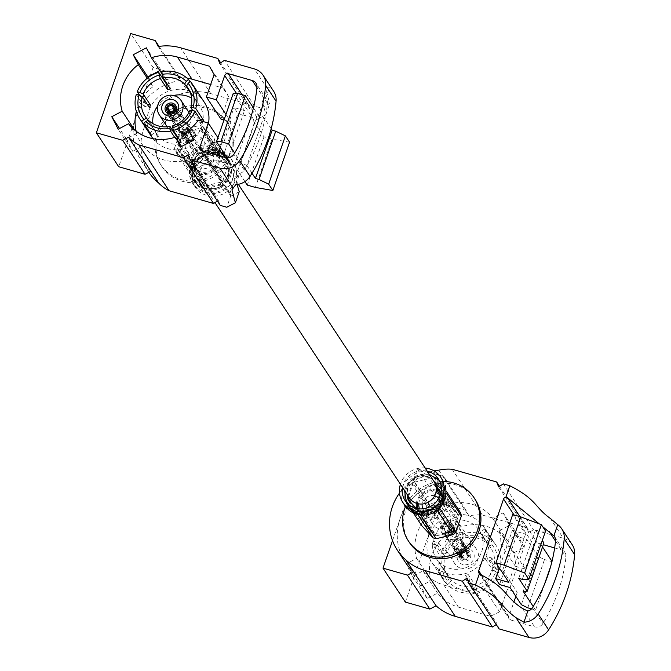 <?xml version="1.0" encoding="UTF-8"?>
<svg xmlns="http://www.w3.org/2000/svg" width="671" height="671" viewBox="0 0 671 671"><rect width="100%" height="100%" fill="white"/><g stroke="black" fill="none" stroke-linecap="round" stroke-linejoin="round"><path stroke-width="0.5" stroke-dasharray="3.35 2.52" d="M209.36 188.056A14.787 13.982 -33.4 0 0 225.473 182.663A14.787 13.982 -33.4 0 0 226.446 166.24A14.787 13.982 -33.4 0 0 206.4 162.692A14.787 13.982 -33.4 0 0 201.736 182.512A14.787 13.982 -33.4 0 0 209.36 188.056M434.129 481.677A14.787 13.982 -33.4 0 0 414.091 478.129A14.787 13.982 -33.4 0 0 409.427 497.941M448.413 525.829A3.137 2.969 -33.4 0 0 444.781 530.459A3.137 2.969 -33.4 0 0 449.042 531.214A3.137 2.969 -33.4 0 0 448.413 525.829M450.459 528.941L447.691 530.375L451.499 530.518L453.168 532.271L452.22 530.333L450.459 528.941M451.969 531.231A3.137 2.969 146.6 0 1 452.59 536.607A3.137 2.969 146.6 0 1 448.547 532.371A3.137 2.969 146.6 0 1 451.969 531.231M453.227 529.344A5.829 5.519 146.6 0 1 454.393 539.341A5.829 5.519 146.6 0 1 446.869 531.474A5.829 5.519 146.6 0 1 453.227 529.344M451.323 526.45L454.351 528.849L448.874 526.953L451.323 526.45M449.604 523.833A5.829 5.519 146.6 0 1 450.769 533.839A5.829 5.519 146.6 0 1 443.246 525.963A5.829 5.519 146.6 0 1 449.604 523.833M461.942 542.587A5.829 5.519 146.6 0 1 464.349 551.512A5.829 5.519 146.6 0 1 455.206 551.185A5.829 5.519 146.6 0 1 461.942 542.587M466.571 551.436L466.186 552.543L463.325 546.253L462.168 545.917L462.554 544.802L463.711 545.129L466.571 551.436A4.437 4.194 146.6 0 1 469.197 556.569L466.622 550.832L466.244 552.007L469.121 556.804A4.437 4.194 146.6 0 1 463.728 559.639L460.239 555.169L459.081 554.833L463.493 559.572A4.437 4.194 146.6 0 1 460.868 554.439L456.154 549.113L456.548 547.964L460.943 554.204A4.437 4.194 146.6 0 1 466.337 551.369L462.554 544.751L462.168 545.917L465.951 552.476L466.337 551.369M456.515 547.939L457.672 548.291L456.515 547.939M460.943 554.204L462.059 554.523L457.672 548.291L457.278 549.44L461.983 554.758A3.238 3.061 146.6 0 0 463.879 558.465L459.467 553.718L460.625 554.053L460.239 555.169L459.073 554.808L459.459 553.692L460.625 554.053L464.114 558.532L463.728 559.639M462.059 554.523A3.238 3.061 146.6 0 1 465.951 552.476M461.983 554.758L460.868 554.439M463.879 558.465L463.493 559.572M469.197 556.569L468.081 556.251A3.238 3.061 146.6 0 0 467.955 554.12L464.257 545.993A4.638 4.387 146.6 0 1 456.205 550.53A4.638 4.387 146.6 0 1 461.564 543.695A4.638 4.387 146.6 0 1 464.257 545.993M466.186 552.543A3.238 3.061 146.6 0 1 467.955 554.12M469.121 556.804L468.006 556.485A3.238 3.061 146.6 0 1 464.114 558.532M468.006 556.485L465.12 551.679L465.523 550.53L468.081 556.251M459.467 553.718L459.081 554.833M448.614 524.093A4.588 4.336 146.6 0 1 450.107 531.516A4.588 4.336 146.6 0 1 442.709 529.402A4.588 4.336 146.6 0 1 448.614 524.093M449.344 522.004A6.853 6.475 146.6 0 1 450.711 533.747A6.853 6.475 146.6 0 1 441.87 524.504A6.853 6.475 146.6 0 1 449.344 522.004M449.922 522.894A6.853 6.475 146.6 0 1 451.298 534.636A6.853 6.475 146.6 0 1 442.457 525.393A6.853 6.475 146.6 0 1 449.922 522.894M452.975 530.065A5.058 4.781 146.6 0 1 453.99 538.729A5.058 4.781 146.6 0 1 447.473 531.91A5.058 4.781 146.6 0 1 452.975 530.065M454.007 531.633A5.058 4.781 146.6 0 1 455.022 540.298A5.058 4.781 146.6 0 1 448.505 533.479A5.058 4.781 146.6 0 1 454.007 531.633M454.259 530.912A5.829 5.519 146.6 0 1 455.424 540.91A5.829 5.519 146.6 0 1 447.901 533.042A5.829 5.519 146.6 0 1 454.259 530.912M458.964 539.744A4.638 4.387 146.6 0 1 459.887 547.687A4.638 4.387 146.6 0 1 453.915 541.43A4.638 4.387 146.6 0 1 458.964 539.744M463.711 545.129L463.325 546.253M457.278 549.44L456.154 549.113M466.244 552.007L465.12 551.679M468.442 548.4A8.698 8.228 -33.4 0 0 457.253 558.465A8.698 8.228 -33.4 0 0 471.268 562.474A8.698 8.228 -33.4 0 0 468.442 548.4M469.834 544.374A13.051 12.338 146.6 0 1 476.553 549.272A13.051 12.338 146.6 0 1 472.434 566.752A13.051 12.338 146.6 0 1 454.753 563.623A13.051 12.338 146.6 0 1 455.609 549.138A13.051 12.338 146.6 0 1 469.834 544.374M462.042 532.548A13.051 12.338 146.6 0 1 468.761 537.437A13.051 12.338 146.6 0 1 464.651 554.925A13.051 12.338 146.6 0 1 446.961 551.797A13.051 12.338 146.6 0 1 447.825 537.312A13.051 12.338 146.6 0 1 462.042 532.548M466.991 550.295A5.804 5.485 146.6 0 1 468.148 560.235A5.804 5.485 146.6 0 1 460.667 552.409A5.804 5.485 146.6 0 1 466.991 550.295M459.719 539.258A5.804 5.485 146.6 0 1 460.876 549.197A5.804 5.485 146.6 0 1 453.403 541.371A5.804 5.485 146.6 0 1 459.719 539.258M467.947 515.513A31.478 29.759 146.6 0 1 484.152 527.305A31.478 29.759 146.6 0 1 476.829 567.574A31.478 29.759 146.6 0 1 435.454 566.626A31.478 29.759 146.6 0 1 431.579 561.929A31.478 29.759 146.6 0 1 433.642 526.987A31.478 29.759 146.6 0 1 467.947 515.513M447.431 584.81L439.639 572.984A31.478 29.759 -33.4 0 1 437.769 570.971L445.561 582.805L447.716 580.86A28.576 27.016 -33.4 0 1 442.826 556.553L440.126 555.781L432.342 543.955A31.478 29.759 -33.4 0 1 433.265 541.271L441.057 553.097L443.757 553.877A28.576 27.016 -33.4 0 1 463.082 536.49L462.537 533.78L454.745 521.946A31.478 29.759 -33.4 0 1 457.547 521.275L465.338 533.11L465.884 535.819A28.576 27.016 -33.4 0 1 490.09 542.738L492.246 540.801L484.462 528.974A31.478 29.759 -33.4 0 1 486.332 530.979L494.124 542.814L491.969 544.751A28.576 27.016 -33.4 0 1 496.85 569.058L499.551 569.83L491.768 558.004A31.478 29.759 -33.4 0 1 490.837 560.688L498.628 572.514L495.928 571.742A28.576 27.016 -33.4 0 1 476.603 589.121L477.148 591.839L469.356 580.004A31.478 29.759 -33.4 0 1 466.555 580.675L474.347 592.51L473.801 589.792A28.576 27.016 -33.4 0 1 449.587 582.873L447.431 584.81A31.478 29.759 -33.4 0 0 474.347 592.51M477.148 591.839A31.478 29.759 -33.4 0 0 498.628 572.514M499.551 569.83A31.478 29.759 -33.4 0 0 496.129 545.498A31.478 29.759 -33.4 0 0 494.124 542.814M492.246 540.801A31.478 29.759 -33.4 0 0 465.338 533.11M462.537 533.78A31.478 29.759 -33.4 0 0 441.057 553.097M440.126 555.781A31.478 29.759 -33.4 0 0 443.548 580.113A31.478 29.759 -33.4 0 0 445.561 582.805M466.085 520.872A25.674 24.273 146.6 0 1 479.312 530.501A25.674 24.273 146.6 0 1 473.441 563.263A25.674 24.273 146.6 0 1 439.765 562.743A25.674 24.273 146.6 0 1 436.418 558.733A25.674 24.273 146.6 0 1 438.104 530.233A25.674 24.273 146.6 0 1 466.085 520.872M466.555 580.675L465.464 575.257L472.736 586.295A25.674 24.273 146.6 0 1 451.222 580.147L443.959 569.1L439.639 572.984M465.464 575.257A25.674 24.273 -33.4 0 0 468.266 574.586L469.356 580.004M490.837 560.688L485.435 559.136L492.707 570.182A25.674 24.273 146.6 0 1 475.538 585.624L468.266 574.586M485.435 559.136A25.674 24.273 -33.4 0 0 486.366 556.46L491.768 558.004M486.332 530.979L482.021 534.862L489.293 545.9A25.674 24.273 146.6 0 1 490.769 547.897A25.674 24.273 146.6 0 1 493.63 567.498L486.366 556.46M482.021 534.862A25.674 24.273 -33.4 0 0 480.151 532.849L484.462 528.974M457.547 521.275L458.637 526.701L465.909 537.739A25.674 24.273 146.6 0 1 487.414 543.896L480.151 532.849M458.637 526.701A25.674 24.273 -33.4 0 0 455.835 527.372L454.745 521.946M433.265 541.271L438.666 542.814L445.938 553.86A25.674 24.273 146.6 0 1 463.107 538.41L455.835 527.372M438.666 542.814A25.674 24.273 -33.4 0 0 437.744 545.498L432.342 543.955M437.769 570.971L442.08 567.096L449.352 578.134A25.674 24.273 146.6 0 1 447.876 576.137A25.674 24.273 146.6 0 1 445.007 556.536L437.744 545.498M442.08 567.096A25.674 24.273 -33.4 0 0 443.959 569.1M490.09 542.738L487.414 543.896M465.909 537.739L465.884 535.819M445.938 553.86L443.757 553.877M463.082 536.49L463.107 538.41M496.85 569.058L493.63 567.498M489.293 545.9L491.969 544.751M449.587 582.873L451.222 580.147M472.736 586.295L473.801 589.792M492.707 570.182L495.928 571.742M476.603 589.121L475.538 585.624M442.826 556.553L445.007 556.536M449.352 578.134L447.716 580.86M554.649 547.947L561.275 549.843A7.155 6.76 146.6 0 1 565.988 556.813A159.916 151.201 146.6 0 1 542.864 623.577A7.155 6.76 146.6 0 1 534.611 626.848L510.606 619.979A2.852 2.701 146.6 0 1 508.861 616.582L513.911 602.013M392.527 540.633L417.362 468.903L439.723 502.864L466.06 510.396L468.903 515.949A42.206 39.908 146.6 0 1 482.315 515.043L526.802 527.767L528.756 532.69L533.462 529.671L563.338 538.217A17.127 16.196 146.6 0 1 572.162 544.634M417.362 468.903L443.699 476.435L466.06 510.396M405.359 602.097L439.723 502.864M498.612 486.903L528.756 532.69M503.309 483.883L533.462 529.671M499.518 486.316L526.802 527.767M443.699 476.435L446.542 481.988L468.903 515.949M542.747 526.76L539.308 523.9M492.749 567.364L485.016 589.708L475.898 594.162L443.875 585.003A43.674 41.292 146.6 0 1 423.007 570.912L412.606 576.397L406.207 563.9L416.607 558.415A43.674 41.292 146.6 0 1 432.736 511.839L427.662 501.925L440.788 495.013L445.863 504.919A43.674 41.292 146.6 0 1 492.715 518.322L503.124 512.837L509.524 525.334L499.123 530.82A43.674 41.292 146.6 0 1 500.801 544.131L510.732 546.974L511.939 548.803L503.896 572.036L502.688 570.199L492.749 567.364L507.326 589.49L499.585 611.843L490.467 616.297L458.452 607.138A43.674 41.292 146.6 0 1 437.584 593.047L427.175 598.532L420.776 586.026L431.176 580.549A43.674 41.292 146.6 0 1 447.314 533.965L442.231 524.059L455.357 517.14L460.432 527.054A43.674 41.292 146.6 0 1 507.293 540.449L517.693 534.972L524.101 547.469L513.692 552.954A43.674 41.292 146.6 0 1 515.37 566.265L525.301 569.1L533.697 544.852A2.852 2.701 146.6 0 1 537.27 542.973L543.325 544.709M485.016 589.708L499.585 611.843M475.898 594.162L490.467 616.297M423.007 570.912L437.584 593.047M412.606 576.397L427.175 598.532M406.207 563.9L420.776 586.026M416.607 558.415L431.176 580.549M432.736 511.839L447.314 533.965M427.662 501.925L442.231 524.059M440.788 495.013L455.357 517.14M445.863 504.919L460.432 527.054M492.715 518.322L507.293 540.449M503.124 512.837L517.693 534.972M509.524 525.334L524.101 547.469M499.123 530.82L513.692 552.954M500.801 544.131L515.37 566.265M527.775 607.825L544.491 559.547L538.058 556.427L526.769 539.283L516.276 536.28L511.939 548.803L525.301 569.1M499.56 584.558L503.896 572.036L517.257 592.334L507.326 589.49M543.929 542.956L539.945 543.049L523.229 591.327M533.21 606.475L535.559 610.048L531.541 608.899M551.99 561.342L550.631 566.517M544.5 584.231L535.559 610.048M539.945 543.049L542.537 546.982M552.275 561.77L544.491 559.547M538.058 556.427L521.342 604.705M526.769 539.283L510.052 587.561M515.856 596.376L517.257 592.334M516.276 536.28L512.359 530.333L499.333 567.951M545.573 531.046L539.031 531.096L535.45 530.073L542.302 540.482M535.45 530.073L518.733 578.343M512.359 530.333L525.552 534.108L512.686 514.565M502.688 570.199L510.732 546.974M499.098 628.903L497.144 623.988L496.238 624.567M466.999 578.192L497.144 623.988M452.162 469.255L482.315 515.043M438.759 470.161L446.542 481.988A53.152 50.25 146.6 0 0 400.126 518.691A53.152 50.25 146.6 0 0 405.175 562.055M436.259 533.562A15.416 14.577 -33.4 0 0 453.059 527.943A15.416 14.577 -33.4 0 0 454.074 510.824A15.416 14.577 -33.4 0 0 433.181 507.133A15.416 14.577 -33.4 0 0 428.324 527.783A15.416 14.577 -33.4 0 0 436.259 533.562M443.523 481.493A39.295 37.157 -33.4 0 0 405.544 506.496M475.11 499.35A39.295 37.157 -33.4 0 0 421.858 489.931A39.295 37.157 -33.4 0 0 409.469 542.571M539.031 531.096L522.315 579.375M525.552 534.108L508.836 582.386M399.488 493.084A53.152 50.25 146.6 0 1 434.028 470.874M440.973 492.455A15.416 14.577 146.6 0 1 444.277 495.953A15.416 14.577 146.6 0 1 443.263 513.063A15.416 14.577 146.6 0 1 426.471 518.683A15.416 14.577 146.6 0 1 418.528 512.904A15.416 14.577 146.6 0 1 416.624 508.484M416.364 503.275A15.416 14.577 146.6 0 1 436.293 490.157M422.839 508.819A9.704 9.176 -33.4 0 0 423.56 510.161A9.704 9.176 -33.4 0 0 428.559 513.801A9.704 9.176 -33.4 0 0 439.128 510.262A9.704 9.176 -33.4 0 0 439.765 499.484A9.704 9.176 -33.4 0 0 438.826 498.293M434.64 495.81A9.704 9.176 -33.4 0 0 422.21 503.996M438.088 528.278A9.704 9.176 146.6 0 1 433.089 524.638A9.704 9.176 146.6 0 1 436.15 511.637A9.704 9.176 146.6 0 1 449.302 513.969A9.704 9.176 146.6 0 1 448.664 524.739A9.704 9.176 146.6 0 1 438.088 528.278M418.041 508.735A13.965 13.202 -33.4 0 0 426.672 516.947A13.965 13.202 -33.4 0 0 442.877 510.43A13.965 13.202 -33.4 0 0 440.646 493.864M436.158 491.289A13.965 13.202 -33.4 0 0 417.454 503.602M440.193 495.29A12.606 11.919 146.6 0 1 441.552 510.094A12.606 11.919 146.6 0 1 427.108 515.689A12.606 11.919 146.6 0 1 419.543 508.886M418.771 503.871A12.606 11.919 146.6 0 1 435.882 492.598M446.341 491.189L442.852 484.479L445.024 491.289L445.066 495.45L445.284 491.684L446.324 493.269M445.225 491.692L439.606 508.081L445.225 491.692M413.336 512.904L405.636 501.212L406.936 504.609L404.764 497.798L404.73 493.638L407.783 484.806L412.833 479.245L416.49 476.955L425.75 474.724L429.96 475.127L436.687 477.861L433.231 476.385L449.276 500.751A20.591 19.467 -33.4 0 0 446.265 499.887L430.22 475.521L425.75 474.724L416.49 476.947L413.101 479.639L429.146 504.005A20.591 19.467 -33.4 0 0 426.748 506.16L410.702 481.795L407.783 484.806L404.73 493.638L405.024 498.192L421.069 522.558A20.591 19.467 -33.4 0 0 421.682 525.578M420.474 514.934L420.088 514.347L424.038 514.363L419.828 513.952L413.101 511.227L417.077 513.491L405.62 501.195L417.714 514.456M437.14 510.254L420.163 514.263L437.207 510.237L433.298 512.132L424.038 514.363L433.298 512.141L436.955 509.843L442.004 504.282L445.066 495.45L442.004 504.282L439.614 508.09M460.717 513.03L449.276 500.751M426.748 506.16L421.069 522.558M446.265 499.887L429.146 504.005M429.222 507.57L413.185 483.195L412.48 483.254L414.535 481.401L414.309 482.189L430.354 506.555A17.689 16.725 -33.4 0 0 429.222 507.57L423.988 522.701A17.689 16.725 -33.4 0 0 424.273 524.11L408.228 499.744M440.134 491.877L447.565 503.158A17.689 16.725 -33.4 0 0 446.156 502.755L438.356 490.912M436.267 487.742L429.247 477.861C423.208 475.571 418.301 476.745 414.535 481.401M441.669 489.151L442.189 491.742L458.41 515.915A17.689 16.725 -33.4 0 0 458.125 514.498L442.08 490.132L440.99 487.23L431.839 478.608L435.798 485.292M442.147 492.959L437.123 506.672L437.307 505.833L435.253 507.687L435.999 507.687L452.044 532.053A17.689 16.725 -33.4 0 0 453.168 531.046L437.123 506.672L439.53 502.327L442.147 492.959L441.325 488.22M435.253 507.687L420.197 511.487L417.949 510.48L434.833 535.45A17.689 16.725 -33.4 0 0 436.242 535.852L420.197 511.487L430.841 509.775L435.253 507.687M418.738 511.008L416.305 508.417L418.738 511.008M410.417 502.084L423.988 522.701M458.125 514.498L447.565 503.158M453.168 531.046L458.41 515.915M436.242 535.852L452.044 532.053M424.273 524.11L434.833 535.45M446.156 502.755L430.354 506.555M436.687 477.861L442.852 484.479L436.687 477.861M413.101 511.227L406.936 504.609L413.101 511.227M425.137 468.014A22.764 21.522 -33.4 0 0 400.428 484.277M427.234 471.201A19.862 18.78 -33.4 0 0 402.533 487.473M407.599 497.337C406.089 490.979 407.716 486.282 412.48 483.254M408.111 499.887L416.272 509.599L417.949 510.48M187.461 138.36A3.137 2.969 146.6 0 1 186.832 132.975A3.137 2.969 146.6 0 1 190.883 137.211A3.137 2.969 146.6 0 1 187.461 138.36M185.414 135.24L183.653 133.856L182.705 131.91L184.374 133.663L188.182 133.806L185.414 135.24M183.904 132.959A3.137 2.969 -33.4 0 0 187.536 128.329A3.137 2.969 -33.4 0 0 183.284 127.574A3.137 2.969 -33.4 0 0 183.904 132.959M182.646 134.837A5.829 5.519 -33.4 0 0 189.381 126.24A5.829 5.519 -33.4 0 0 181.48 124.84A5.829 5.519 -33.4 0 0 182.646 134.837M184.55 137.731L186.999 137.236L181.522 135.341L184.55 137.731M186.27 140.348A5.829 5.519 -33.4 0 0 193.013 131.751A5.829 5.519 -33.4 0 0 185.104 130.35A5.829 5.519 -33.4 0 0 186.27 140.348M173.923 121.602A5.829 5.519 -33.4 0 0 180.172 112.359A5.829 5.519 -33.4 0 0 170.92 119.413A5.829 5.519 -33.4 0 0 173.923 121.602M172.38 104.609L176.481 109.331M175.685 111.059L179.325 116.217L179.719 115.068L175.869 110.715M173.89 109.423L178.595 114.749L178.201 115.898L179.358 116.242L178.201 115.898L173.814 109.658M169.906 114.087L172.162 119.052L173.319 119.388L170.275 114.104M173.319 119.43L173.705 118.264L173.319 119.43M166.752 107.385L169.629 112.183L169.226 113.332L166.676 107.62M169.251 113.357L170.375 113.676L169.251 113.357M176.112 110.438L176.792 109.348L175.634 109.021L172.145 104.542M174.309 120.495A4.638 4.387 -33.4 0 0 179.274 113.147A4.638 4.387 -33.4 0 0 171.927 118.759A4.638 4.387 -33.4 0 0 174.309 120.495M174.024 108.559L175.248 110.136L176.406 110.463L173.94 107.813M169.922 111.713L173.705 118.264L172.548 117.937L169.688 111.646M169.394 111.529L170.35 113.651L170.753 112.502L170.317 111.78M187.259 140.096A4.588 4.336 -33.4 0 0 193.156 134.779A4.588 4.336 -33.4 0 0 185.766 132.665A4.588 4.336 -33.4 0 0 187.259 140.096M186.53 142.185A6.853 6.475 -33.4 0 0 194.447 132.078A6.853 6.475 -33.4 0 0 185.162 130.434A6.853 6.475 -33.4 0 0 186.53 142.185M185.942 141.287A6.853 6.475 -33.4 0 0 193.86 131.189A6.853 6.475 -33.4 0 0 184.575 129.545A6.853 6.475 -33.4 0 0 185.942 141.287M182.898 134.125A5.058 4.781 -33.4 0 0 188.736 126.668A5.058 4.781 -33.4 0 0 181.883 125.452A5.058 4.781 -33.4 0 0 182.898 134.125M181.858 132.556A5.058 4.781 -33.4 0 0 187.704 125.1A5.058 4.781 -33.4 0 0 180.851 123.892A5.058 4.781 -33.4 0 0 181.858 132.556M181.615 133.269A5.829 5.519 -33.4 0 0 188.35 124.672A5.829 5.519 -33.4 0 0 180.449 123.271A5.829 5.519 -33.4 0 0 181.615 133.269M176.909 124.445A4.638 4.387 -33.4 0 0 182.269 117.61A4.638 4.387 -33.4 0 0 175.987 116.494A4.638 4.387 -33.4 0 0 176.909 124.445M175.248 110.136L175.634 109.021M172.162 119.052L172.548 117.937M170.753 112.502L169.629 112.183M179.719 115.068L178.595 114.749M174.217 131.742A13.051 12.338 -33.4 0 0 188.148 126.744A13.051 12.338 -33.4 0 0 188.945 112.451M188.912 112.392A13.051 12.338 -33.4 0 0 171.222 109.264A13.051 12.338 -33.4 0 0 167.104 126.744M167.146 126.802A13.051 12.338 -33.4 0 0 173.269 131.466M176.154 124.932A5.804 5.485 -33.4 0 0 182.856 116.377A5.804 5.485 -33.4 0 0 174.988 114.984A5.804 5.485 -33.4 0 0 176.154 124.932M153.005 138.679A31.478 29.759 -33.4 0 0 167.926 148.677A31.478 29.759 -33.4 0 0 208.488 123.372M204.294 102.26A31.478 29.759 -33.4 0 0 173.504 89.864A31.478 29.759 -33.4 0 0 151.721 136.876M161.526 71.68L169.318 83.506A31.478 29.759 146.6 0 0 167.163 84.001M190.312 81.384L198.104 93.21A31.478 29.759 146.6 0 0 196.226 91.206L189.968 81.694M203.112 121.552A31.478 29.759 146.6 0 1 202.608 122.91L201.384 121.057M179.132 142.738A31.478 29.759 146.6 0 1 178.327 142.906L174.686 137.379M139.761 95.483L145.037 103.502A31.478 29.759 146.6 0 0 144.106 106.186L136.322 94.359M152.913 123.623A25.674 24.273 -33.4 0 0 156.561 133.688A25.674 24.273 -33.4 0 0 169.788 143.309A25.674 24.273 -33.4 0 0 197.76 133.948A25.674 24.273 -33.4 0 0 199.455 105.448A25.674 24.273 -33.4 0 0 191.646 98.117M196.226 91.206L191.914 95.081L190.354 92.707M191.914 95.081A25.674 24.273 146.6 0 1 193.793 97.094L198.104 93.21M189.247 90.191L193.793 97.094M200.218 119.279L198.13 118.683L192.736 110.489M198.13 118.683A25.674 24.273 146.6 0 1 197.207 121.367L202.608 122.91M189.935 110.329L197.207 121.367M181.128 142.235L180.038 136.809L172.766 125.771M180.038 136.809A25.674 24.273 146.6 0 1 177.907 137.354M151.411 135.215L155.722 131.331L148.459 120.294M155.722 131.331A25.674 24.273 146.6 0 1 153.852 129.327L149.885 132.892M148.023 120.478L153.852 129.327M173.655 95.483A25.674 24.273 -33.4 0 0 157.601 106.052M144.106 106.186L149.507 107.729M147.117 104.097L145.037 103.502M170.409 88.933L169.318 83.506M177.924 140.91L178.327 142.906M242.114 94.686L258.092 118.96L265.892 114.649L262.428 101.682L264.357 98.88L265.733 98.209A7.155 6.76 146.6 0 1 267.419 103.351A159.916 151.201 146.6 0 1 244.303 170.107A7.155 6.76 146.6 0 1 239.681 173.437L235.764 178.687L237.056 184.5M273.592 91.164A17.127 16.196 -33.4 0 0 269.599 87.045L267.368 88.689L266.278 90.568L269.742 103.535L261.145 108.014L254.611 106.144L249.906 109.163L247.951 104.24L210.769 93.605A52.221 49.377 -33.4 0 0 188.383 92.304L180.6 80.478L177.538 74.506L153.08 67.511L130.728 33.55M153.08 67.511L118.717 166.744M177.538 74.506L159.027 46.4M217.387 201.04L218.293 200.461L188.14 154.674M218.293 200.461L220.247 205.385M150.891 171.206A53.152 50.25 -33.4 0 1 141.011 160.327A53.152 50.25 -33.4 0 1 135.961 116.955A53.152 50.25 -33.4 0 1 180.6 80.478L158.239 46.517M247.951 104.24L220.667 62.797M254.611 106.144L224.458 60.356M265.733 98.209L269.599 87.045M235.815 184.609L239.681 173.437M202.214 150.841L230.01 193.055A2.852 2.701 -33.4 0 0 230.715 195.89L226.781 207.255M230.715 195.89L231.428 195.966L201.602 150.665M239.228 191.654L231.428 195.966M258.092 118.96L257.211 119.379A2.852 2.701 -33.4 0 0 254.846 121.334L236.46 93.395M261.145 108.014L257.211 119.379M220.944 119.077L228.677 96.733L214.108 74.598M228.677 96.733L224.013 88.337L209.444 66.203M224.013 88.337L210.669 84.521M187.016 78.079A43.674 41.292 -33.4 0 0 166.005 79.874L161.929 73.684M166.005 79.874L160.931 69.96L146.362 47.834M160.931 69.96L159.857 70.53M148.165 77.576L152.879 86.785L147.268 78.255M152.879 86.785A43.674 41.292 -33.4 0 0 136.33 111.445M136.171 131.248A43.674 41.292 -33.4 0 0 136.75 133.37L134.46 129.88M136.75 133.37L126.349 138.847L119.53 128.496M126.349 138.847L132.749 151.344L118.18 129.218M132.749 151.344L143.149 145.867L128.58 123.732M143.149 145.867A43.674 41.292 -33.4 0 0 190.01 159.262L181.589 146.479M190.01 159.262L195.085 169.176L180.516 147.041M195.085 169.176L208.211 162.256L193.642 140.13M208.211 162.256L203.137 152.351L188.559 130.216M203.137 152.351A43.674 41.292 -33.4 0 0 212.9 142.311L198.322 120.176M212.9 142.311L222.831 145.154L217.899 137.656M224.022 119.958L230.874 121.921L225.942 114.422M252.002 173.235L246.945 165.561L263.661 117.282L257.681 114.338L253.428 107.872M246.945 165.561L240.964 162.617L257.681 114.338M240.964 162.617L234.64 153.005M227.092 157.786L227.788 158.842L244.504 110.572L234.003 107.57L237.92 113.508L251.113 117.282L263.98 136.825L272.074 139.14L255.357 187.419M233.214 93.42L244.504 110.572M220.222 147.36L234.003 107.57M227.788 158.842L217.287 155.84L217.505 155.219M230.01 193.055L254.846 121.334M217.287 155.84L221.204 161.786L237.92 113.508M271.185 128.698L263.661 117.282M289.57 142.227L272.074 139.14M221.204 161.786L234.397 165.561L244.94 181.573M230.874 121.921L222.831 145.154M249.906 109.163L219.761 63.376M199.614 130.627A15.416 14.577 146.6 0 1 207.549 136.406A15.416 14.577 146.6 0 1 202.692 157.056A15.416 14.577 146.6 0 1 181.799 153.357A15.416 14.577 146.6 0 1 182.814 136.247A15.416 14.577 146.6 0 1 199.614 130.627M207.255 108.543A39.295 37.157 146.6 0 1 227.494 123.271A39.295 37.157 146.6 0 1 215.106 175.911A39.295 37.157 146.6 0 1 161.854 166.492A39.295 37.157 146.6 0 1 164.437 122.868A39.295 37.157 146.6 0 1 207.255 108.543M206.165 106.882A39.295 37.157 146.6 0 1 226.404 121.619A39.295 37.157 146.6 0 1 214.015 174.259A39.295 37.157 146.6 0 1 160.763 164.831A39.295 37.157 146.6 0 1 163.347 121.216A39.295 37.157 146.6 0 1 206.165 106.882M247.264 185.104L263.98 136.825M234.397 165.561L251.113 117.282M188.383 92.304A53.152 50.25 -33.4 0 0 148.803 172.153A53.152 50.25 -33.4 0 0 148.878 172.262M209.402 145.498A15.416 14.577 -33.4 0 0 192.611 151.126A15.416 14.577 -33.4 0 0 191.596 168.236A15.416 14.577 -33.4 0 0 212.481 171.927A15.416 14.577 -33.4 0 0 217.345 151.277A15.416 14.577 -33.4 0 0 209.402 145.498M207.314 150.388A9.704 9.176 146.6 0 1 212.313 154.028A9.704 9.176 146.6 0 1 209.251 167.029A9.704 9.176 146.6 0 1 196.1 164.697A9.704 9.176 146.6 0 1 196.737 153.927A9.704 9.176 146.6 0 1 207.314 150.388M197.786 135.903A9.704 9.176 -33.4 0 0 187.209 139.442A9.704 9.176 -33.4 0 0 186.572 150.22A9.704 9.176 -33.4 0 0 199.723 152.543A9.704 9.176 -33.4 0 0 202.776 139.543A9.704 9.176 -33.4 0 0 197.786 135.903M209.201 147.234A13.965 13.202 146.6 0 1 213.739 169.822A13.965 13.202 146.6 0 1 191.243 163.389A13.965 13.202 146.6 0 1 209.201 147.234M208.765 148.492A12.606 11.919 -33.4 0 0 192.552 163.078A12.606 11.919 -33.4 0 0 212.866 168.882A12.606 11.919 -33.4 0 0 208.765 148.492M225.171 182.386L209.126 158.02A20.591 19.467 146.6 0 1 206.727 160.184L222.772 184.55L219.358 187.243L210.132 189.457L205.645 188.66L189.608 164.294A20.591 19.467 146.6 0 1 186.597 163.439L202.642 187.805L199.195 186.337L192.996 179.694L191.201 175.525L175.156 151.151A20.591 19.467 146.6 0 1 174.544 148.132L190.648 172.489L196.268 156.108L180.222 131.742A20.591 19.467 146.6 0 1 182.621 129.578L198.876 153.969L215.785 149.834L199.74 125.469A20.591 19.467 146.6 0 1 202.751 126.324L218.796 150.698L230.254 162.994L214.192 138.612A20.591 19.467 146.6 0 1 214.804 141.631L230.849 165.997L231.143 170.568L228.081 179.4L225.171 182.386L230.849 165.997M190.589 172.497L190.816 168.723L193.877 159.891L196.268 156.108L190.589 172.497M198.666 153.944L202.6 152.04L211.826 149.826L215.785 149.834L198.666 153.944M228.954 159.597L222.764 152.946L216.045 150.229L211.826 149.826L202.6 152.04L196.528 156.494L193.877 159.891L190.816 168.723L191.453 175.911L193.776 180.977L199.195 186.337L202.902 188.199L210.132 189.457L219.358 187.243L225.431 182.789L228.081 179.4L231.143 170.568L231.109 166.391L228.954 159.597L230.237 162.978L218.796 150.698L222.764 152.946L228.954 159.589M206.727 160.184L189.608 164.294M214.804 141.631L209.126 158.02M202.751 126.324L214.192 138.612M182.621 129.578L199.74 125.469M174.544 148.132L180.222 131.742M186.597 163.439L175.156 151.151M177.463 148.274L193.684 172.439L194.204 175.03L177.748 149.692A17.689 16.725 146.6 0 1 177.463 148.274L182.705 133.143A17.689 16.725 146.6 0 1 183.829 132.128L199.874 156.494L200.579 156.528L198.566 158.348L198.75 157.509L182.705 133.143M196.343 161.845L198.566 158.348L193.508 172.64L196.343 161.845L205.024 154.405L215.676 152.703L199.631 128.337A17.689 16.725 146.6 0 1 201.04 128.74L217.085 153.105L227.687 164.496M221.329 182.789L223.393 180.935L222.688 180.985L206.643 156.62A17.689 16.725 146.6 0 1 205.519 157.635L221.564 182L220.239 184.206L206.626 186.32L205.762 185.8L189.717 161.426A17.689 16.725 146.6 0 1 188.308 161.023L204.353 185.389L194.204 175.03M211.885 141.489L228.274 166.844L227.754 164.261L211.6 140.071A17.689 16.725 146.6 0 1 211.885 141.489L206.643 156.62M217.865 153.676L219.602 154.582L227.645 164.437L217.085 153.105L217.865 153.676L215.676 152.703L200.579 156.528L205.032 154.405M205.519 157.635L189.717 161.426M201.04 128.74L211.6 140.071M183.829 132.128L199.631 128.337M188.308 161.023L177.748 149.692M221.38 153.323A22.764 21.522 146.6 0 1 233.105 161.854A22.764 21.522 146.6 0 1 225.934 192.351A22.764 21.522 146.6 0 1 195.076 186.89A22.764 21.522 146.6 0 1 196.578 161.619A22.764 21.522 146.6 0 1 221.38 153.323M220.457 155.999A19.862 18.78 146.6 0 1 230.681 163.447A19.862 18.78 146.6 0 1 223.862 190.413A19.862 18.78 146.6 0 1 197.5 185.297A19.862 18.78 146.6 0 1 198.809 163.246A19.862 18.78 146.6 0 1 220.457 155.999M223.393 180.935C228.157 177.899 229.784 173.202 228.274 166.844M532.438 607.733L542.864 623.577M555.554 540.969L565.988 556.813M550.312 518.423L563.338 538.217M555.538 541.12L561.275 549.843M522.524 608.496L534.611 626.848M443.875 585.003L458.452 607.138M519.924 516.636L537.27 542.973M481.577 575.131L508.861 616.582M514.003 514.942L533.697 544.852M480.78 574.686L510.606 619.979M433.231 476.385L444.672 488.664M405.024 498.192L410.702 481.795M413.101 479.639L430.22 475.521M429.247 477.861L431.839 478.608M431.52 478.792L433.952 481.409M441.317 489.31L442.08 490.132M408.538 496.599L413.185 483.195M414.309 482.189L430.111 478.389M442.86 480.428C428.752 456.49 388.4 483.078 404.839 505.481M406.307 502.252L407.272 503.913C418.117 523.019 451.96 505.003 441.979 484.898L439.312 480.495M429.314 474.363C416.439 473.005 408.203 478.423 404.605 490.627M440.99 487.23L441.979 484.898L443.229 489.167L442.675 486.769C446.626 492.564 438.549 508.987 432.258 509.901C423.51 513.332 416.406 512.686 410.937 507.981L412.69 509.239L407.272 503.913M267.419 103.351L256.985 87.507M244.303 170.107L233.869 154.263M267.368 88.689L254.343 68.903M210.769 93.605L180.616 47.817M237.693 175.886L225.607 157.534M264.357 98.88L256.968 87.658M205.645 188.66L222.772 184.55M191.201 175.525L202.642 187.805M204.034 185.582L206.626 186.32M205.762 185.8L221.564 182M222.688 180.985L227.93 165.854M193.793 174.057L204.353 185.389M225.003 188.392C212.514 195.873 201.845 194.322 193.005 183.745C181.321 168.094 200.503 143.619 219.308 150.17L231.034 158.7C236.913 169.746 234.909 179.643 225.003 188.392M221.791 187.259C211.197 192.577 202.416 190.883 195.437 182.16L195.429 182.151C180.985 162.508 216.439 139.417 228.601 160.285L228.61 160.294C234.028 170.803 231.755 179.794 221.791 187.259L220.239 184.206M201.736 182.512L214.963 202.592M226.446 166.24L238.339 184.307M444.781 530.459L448.337 535.861M450.031 527.003L452.22 530.333M452.975 531.482L453.579 532.405M442.86 532.438L446.492 537.949M452.606 526.022L456.23 531.533M469.037 553.6L465.338 545.481M461.707 558.431L455.701 551.83M462.604 557.643L456.599 551.034M441.426 532.103L442.013 533M452.866 524.571L453.453 525.46M447.138 537.521L448.169 539.09M455.584 531.96L456.615 533.529M447.523 539.518L455.206 551.185M457.261 533.101L464.953 544.768M453.604 546.58L456.205 550.53M461.346 541.48L463.946 545.431M448.874 526.953L447.691 530.375M454.351 528.849L453.168 532.271M476.553 549.272L468.761 537.437M454.753 563.623L446.961 551.797M469.977 552.468L462.705 541.43M460.289 558.851L453.017 547.804M496.129 545.498L484.152 527.305M443.548 580.113L431.579 561.929M490.769 547.897L479.312 530.501M447.876 576.137L436.418 558.733M554.531 536.674L564.957 552.518M478.985 573.118L509.13 618.914M418.528 512.904L428.324 527.783M444.277 495.953L454.074 510.824M423.56 510.161L433.089 524.638M439.765 499.484L449.302 513.969M407.7 505.884L410.988 509.591L427.301 513.843L435.94 510.262L442.306 503.342L444.328 488.094L442.088 483.204M438.373 478.884L442.03 484.982M416.272 509.599L423.258 511.26M430.841 509.784L439.539 502.327M405.183 500.734L407.263 503.887M437.157 506.135L442.206 491.549M420.415 511.218L435.378 507.62M191.092 133.73L187.536 128.329M185.842 137.178L183.653 133.856M182.898 132.699L182.286 131.784M193.013 131.751L189.381 126.24M183.267 138.167L179.643 132.657M168.236 113.667L170.535 118.708M176.448 108.257L180.172 112.359M167.918 110.069L171.608 118.188M173.269 106.546L179.274 113.147M194.447 132.078L193.86 131.189M183.007 139.618L182.42 138.721M188.736 126.668L187.704 125.1M180.289 132.229L179.258 130.66M188.35 124.672L180.667 112.996M178.612 131.088L170.92 119.413M182.269 117.61L179.669 113.659M174.527 122.701L171.927 118.759M176.414 110.497L176.8 109.381M186.999 137.236L188.182 133.806M181.514 135.332L182.705 131.91M165.896 111.713L173.16 122.759M175.584 105.339L182.856 116.377M145.104 116.284L156.561 133.688M187.997 88.052L199.455 105.448M231.914 189.801L235.764 178.687M266.395 99.056L255.961 83.212M265.892 114.649L269.742 103.535M262.428 101.682L266.278 90.568M230.279 195.387L200.134 149.599M227.494 123.271L226.404 121.619M161.854 166.492L160.763 164.831M141.011 160.327L148.803 172.153M217.345 151.277L207.549 136.406M191.596 168.236L181.799 153.357M212.313 154.028L202.776 139.543M196.1 164.697L186.572 150.22M193.005 183.753C194.531 186.169 184.928 174.77 192.669 160.73C201.006 148.996 211.851 146.353 225.196 152.795L231.025 158.691L233.105 161.854M193.785 180.969L193.785 180.969C188.727 177.798 189.558 155.353 204.898 151.336C219.325 146.085 229.256 158.465 228.174 158.314L228.174 158.314M195.076 186.89L193.005 183.737M195.429 182.16L192.661 175.097L193.223 177.521C189.39 161.963 204.143 143.82 225.07 156.318L223.183 154.942L228.601 160.285L230.681 163.447M194.531 175.953L193.726 171.222M212.598 152.929L219.602 154.582M197.5 185.297L195.42 182.143M200.486 156.569L215.441 152.971M193.667 172.632L198.717 158.046"/><path stroke-width="1.01" d="M214.963 202.592L409.427 497.941A14.787 13.982 -33.4 0 0 417.043 503.493A14.787 13.982 -33.4 0 0 433.156 498.1A14.787 13.982 -33.4 0 0 434.129 481.677L238.339 184.307M564.21 538.813A168.496 159.321 146.6 0 1 538.167 614.007A17.127 16.196 146.6 0 1 523.95 622.227L515.949 617.664C499.996 606.257 502.487 598.675 475.487 584.986L468.945 583.116L499.098 628.903L528.974 637.45A17.127 16.196 146.6 0 0 548.601 629.851A168.496 159.321 146.6 0 0 574.636 554.657A17.127 16.196 146.6 0 0 572.162 544.634L561.728 528.79A17.127 16.196 146.6 0 1 564.21 538.813L574.636 554.657M475.487 584.986L479.421 573.63L480.78 574.686C508.182 588.794 503.619 596.108 522.524 608.496L527.817 611.063A7.155 6.76 -33.4 0 0 532.438 607.733A159.916 151.201 -33.4 0 0 555.554 540.969A7.155 6.76 -33.4 0 0 553.869 535.835L542.747 526.76M382.998 568.136L405.359 602.097L429.817 609.092L407.456 575.131L382.998 568.136L392.527 540.633M434.028 470.874A53.152 50.25 146.6 0 1 438.759 470.161A42.206 39.908 146.6 0 1 452.162 469.255L496.657 481.979L498.612 486.903L503.309 483.883L509.851 485.754C536.85 499.434 534.359 507.016 550.312 518.423L557.735 524.672A17.127 16.196 146.6 0 1 561.728 528.79M496.657 481.979L499.518 486.316M468.945 583.116L466.999 578.192L462.294 581.212L425.104 570.576A52.221 49.377 146.6 0 1 405.938 560L436.083 605.787L429.817 609.092M405.938 560A53.152 50.25 146.6 0 1 397.383 550.228L405.175 562.055A53.152 50.25 146.6 0 0 413.73 571.826L407.456 575.131M462.294 581.212L492.439 626.999L455.257 616.364A52.221 49.377 146.6 0 1 436.083 605.787M527.817 611.063L523.95 622.227M557.735 524.672L553.869 535.835M514.003 514.942L503.552 499.065A2.852 2.701 146.6 0 1 505.917 497.11L509.851 485.754M505.917 497.11L507.444 497.681L519.924 516.636M539.308 523.9L507.444 497.681M543.325 544.709L554.649 547.947M542.302 540.482L543.929 542.956L527.213 591.235L523.229 591.327L533.21 606.475M550.631 566.517L544.5 584.231M542.537 546.982L551.99 561.342M531.541 608.899L527.775 607.825L521.342 604.705L510.052 587.561L499.56 584.558L495.643 578.612L508.836 582.386L495.97 562.843L504.064 565.158L520.78 516.88L512.686 514.565L495.97 562.843M503.552 499.065L478.717 570.795L481.577 575.131M513.911 602.013L515.856 596.376M499.333 567.951L495.643 578.612M504.064 565.158L524.672 572.967L528.849 579.325L522.315 579.375L518.733 578.343L527.213 591.235M524.672 572.967L541.388 524.688L520.78 516.88M541.388 524.688L545.573 531.046L528.849 579.325M496.238 624.567L492.439 626.999M405.544 506.496A39.295 37.157 -33.4 0 0 408.379 540.91A39.295 37.157 -33.4 0 0 428.61 555.647A39.295 37.157 -33.4 0 0 471.436 541.321A39.295 37.157 -33.4 0 0 474.02 497.697A39.295 37.157 -33.4 0 0 443.523 481.493M408.379 540.91L409.469 542.571A39.295 37.157 -33.4 0 0 429.7 557.299A39.295 37.157 -33.4 0 0 472.527 542.973A39.295 37.157 -33.4 0 0 475.11 499.35L474.02 497.697M397.383 550.228A53.152 50.25 146.6 0 1 399.488 493.084M479.421 573.63A2.852 2.701 146.6 0 1 478.717 570.795M416.624 508.484A15.416 14.577 146.6 0 1 416.364 503.275M436.293 490.157A15.416 14.577 146.6 0 1 440.973 492.455M438.826 498.293A9.704 9.176 -33.4 0 0 434.64 495.81M422.21 503.996A9.704 9.176 -33.4 0 0 422.839 508.819M440.646 493.864A13.965 13.202 -33.4 0 0 436.158 491.289M417.454 503.602A13.965 13.202 -33.4 0 0 418.041 508.735M419.543 508.886A12.606 11.919 146.6 0 1 418.771 503.871M435.882 492.598A12.606 11.919 146.6 0 1 440.193 495.29M446.324 493.269L461.329 516.049A20.591 19.467 -33.4 0 0 460.717 513.03L446.341 491.189M417.714 514.456L433.122 537.857L421.682 525.578L413.336 512.904M433.122 537.857A20.591 19.467 -33.4 0 0 436.125 538.721L420.474 514.934M437.14 510.254L453.244 534.602A20.591 19.467 -33.4 0 0 455.651 532.447L439.614 508.09M455.651 532.447L461.329 516.049M436.125 538.721L453.244 534.602M438.356 490.912L436.267 487.742M435.798 485.292L440.134 491.877M408.186 499.694L416.314 508.417L408.111 499.887L407.599 497.337L410.417 502.084M400.428 484.277A22.764 21.522 -33.4 0 0 402.768 502.327A22.764 21.522 -33.4 0 0 414.485 510.866A22.764 21.522 -33.4 0 0 439.295 502.562A22.764 21.522 -33.4 0 0 440.797 477.291A22.764 21.522 -33.4 0 0 425.137 468.014M402.533 487.473A19.862 18.78 -33.4 0 0 405.183 500.734A19.862 18.78 -33.4 0 0 415.416 508.182A19.862 18.78 -33.4 0 0 435.957 502.235A19.862 18.78 -33.4 0 0 439.899 481.744A19.862 18.78 -33.4 0 0 438.373 478.884A19.862 18.78 -33.4 0 0 427.234 471.201M175.869 110.715L175.005 109.742A4.437 4.194 -33.4 0 0 172.38 104.609L171.994 105.724A3.238 3.061 -33.4 0 1 173.89 109.423L174.2 109.767M170.275 114.104L169.537 112.82A4.437 4.194 -33.4 0 0 174.93 109.977L175.685 111.059M169.302 112.753L169.688 111.646A3.238 3.061 -33.4 0 1 167.792 107.939L166.676 107.62A4.437 4.194 -33.4 0 0 169.302 112.753L169.906 114.087M172.321 104.777L172.145 104.542A4.437 4.194 -33.4 0 0 166.752 107.385L166.936 107.696M172.145 104.542L171.759 105.657A3.238 3.061 -33.4 0 0 167.867 107.704L166.752 107.385M174.93 109.977L173.814 109.658A3.238 3.061 -33.4 0 1 169.922 111.713L169.537 112.82M175.005 109.742L173.89 109.423M173.94 107.813L171.994 105.724M167.792 107.939L169.394 111.529M170.317 111.78L167.867 107.704M171.759 105.657L174.024 108.559M167.431 115.781A8.698 8.228 146.6 0 1 164.605 101.715A8.698 8.228 146.6 0 1 178.62 105.716A8.698 8.228 146.6 0 1 167.431 115.781M166.039 119.807A13.051 12.338 -33.4 0 0 180.264 115.051A13.051 12.338 -33.4 0 0 181.12 100.566A13.051 12.338 -33.4 0 0 163.43 97.429A13.051 12.338 -33.4 0 0 159.321 114.917A13.051 12.338 -33.4 0 0 166.039 119.807M173.269 131.466A13.051 12.338 -33.4 0 0 173.831 131.633A13.051 12.338 -33.4 0 0 174.217 131.742M188.945 112.451A13.051 12.338 -33.4 0 0 188.912 112.392L181.12 100.566M159.321 114.917L167.104 126.744A13.051 12.338 -33.4 0 0 167.146 126.802M168.882 113.894A5.804 5.485 -33.4 0 0 175.584 105.339A5.804 5.485 -33.4 0 0 167.725 103.946A5.804 5.485 -33.4 0 0 168.882 113.894M208.488 123.372A31.478 29.759 -33.4 0 0 204.294 102.26L192.317 84.068A31.478 29.759 146.6 0 1 195.747 108.4L193.047 107.628A28.576 27.016 146.6 0 0 188.157 83.321L190.312 81.384A31.478 29.759 146.6 0 1 192.317 84.068M161.526 71.68A31.478 29.759 146.6 0 1 188.442 79.371L186.286 81.317A28.576 27.016 146.6 0 0 162.072 74.389L161.526 71.68M189.968 81.694L188.442 79.371M203.112 121.552A31.478 29.759 146.6 0 0 203.531 120.235L195.747 108.4M194.816 111.084A31.478 29.759 146.6 0 1 173.336 130.409L172.791 127.7A28.576 27.016 146.6 0 0 192.116 110.312L194.816 111.084L201.384 121.057M179.132 142.738A31.478 29.759 146.6 0 0 181.128 142.235L173.336 130.409M170.535 131.08A31.478 29.759 146.6 0 1 143.628 123.38L145.783 121.443A28.576 27.016 146.6 0 0 169.989 128.371L170.535 131.08L174.686 137.379M141.749 121.376A31.478 29.759 146.6 0 1 139.744 118.692A31.478 29.759 146.6 0 1 136.322 94.359L139.023 95.131A28.576 27.016 146.6 0 0 143.904 119.438L141.749 121.376L149.541 133.202A31.478 29.759 146.6 0 0 151.411 135.215L143.628 123.38M137.245 91.675A31.478 29.759 146.6 0 1 158.725 72.351L159.27 75.06A28.576 27.016 146.6 0 0 139.945 92.447L137.245 91.675L139.761 95.483M167.163 84.001A31.478 29.759 146.6 0 0 166.517 84.177L158.725 72.351M139.744 118.692L151.721 136.876A31.478 29.759 -33.4 0 0 153.005 138.679M191.646 98.117A25.674 24.273 -33.4 0 0 174.594 95.29A25.674 24.273 -33.4 0 0 173.655 95.483M190.354 92.707L184.651 84.043A25.674 24.273 -33.4 0 0 163.137 77.895L170.409 88.933A25.674 24.273 146.6 0 0 167.607 89.604L160.335 78.566A25.674 24.273 -33.4 0 0 143.166 94.007L150.438 105.045L147.117 104.097M192.736 110.489L190.866 107.645A25.674 24.273 -33.4 0 0 187.997 88.052A25.674 24.273 -33.4 0 0 186.521 86.047L189.247 90.191M172.791 127.7L172.766 125.771A25.674 24.273 -33.4 0 0 189.935 110.329L192.116 110.312M177.907 137.354A25.674 24.273 146.6 0 1 177.236 137.488L177.924 140.91M145.783 121.443L148.459 120.294A25.674 24.273 -33.4 0 0 169.964 126.442L177.236 137.488M150.438 105.045A25.674 24.273 146.6 0 0 149.507 107.729L142.244 96.691A25.674 24.273 -33.4 0 0 145.104 116.284A25.674 24.273 -33.4 0 0 146.58 118.281L148.023 120.478M157.601 106.052A25.674 24.273 -33.4 0 0 152.913 123.623M169.989 128.371L169.964 126.442M142.244 96.691L139.023 95.131M143.904 119.438L146.58 118.281M162.072 74.389L163.137 77.895M184.651 84.043L186.286 81.317M190.866 107.645L193.047 107.628M188.157 83.321L186.521 86.047M139.945 92.447L143.166 94.007M160.335 78.566L159.27 75.06M203.531 120.235L200.218 119.279M166.517 84.177L167.607 89.604M190.094 159.589L220.247 205.385L226.781 207.255L235.378 202.768L231.914 189.801L235.815 184.609A17.127 16.196 -33.4 0 0 250.031 176.389A168.496 159.321 -33.4 0 0 276.075 101.187A17.127 16.196 -33.4 0 0 273.592 91.164L263.158 75.32A17.127 16.196 -33.4 0 0 254.343 68.903L224.458 60.356L219.761 63.376L217.807 58.452L180.616 47.817A52.221 49.377 -33.4 0 0 158.239 46.517L155.177 40.545L130.728 33.55L96.364 132.783L122.692 140.314L128.53 137.245A42.206 39.908 -33.4 0 0 138.947 144.961L183.443 157.685L188.14 154.674L190.094 159.589L219.979 168.136A17.127 16.196 -33.4 0 0 239.597 160.545A168.496 159.321 -33.4 0 0 265.641 85.343A17.127 16.196 -33.4 0 0 263.158 75.32M233.869 154.263A159.916 151.201 -33.4 0 0 256.985 87.507A7.155 6.76 -33.4 0 0 252.279 80.528L228.266 73.659A2.852 2.701 -33.4 0 0 224.701 75.538L216.305 99.786L206.366 96.951L214.108 74.598L209.444 66.203L177.421 57.043A43.674 41.292 -33.4 0 0 151.436 57.74L146.362 47.834L133.235 54.745L138.31 64.651A43.674 41.292 -33.4 0 0 122.181 111.235L111.772 116.72L118.18 129.218L128.58 123.732A43.674 41.292 -33.4 0 0 175.441 137.136L180.516 147.041L193.642 140.13L188.559 130.216A43.674 41.292 -33.4 0 0 198.322 120.176L208.262 123.019L199.866 147.268A2.852 2.701 -33.4 0 0 201.602 150.665L225.607 157.534A7.155 6.76 -33.4 0 0 233.869 154.263M122.692 140.314L145.053 174.275L118.717 166.744L96.364 132.783M159.027 46.4L155.177 40.545M148.878 172.262A53.152 50.25 -33.4 0 0 158.675 183.032A42.206 39.908 -33.4 0 0 169.1 190.757L213.588 203.481L183.443 157.685M213.588 203.481L217.387 201.04M145.053 174.275L150.891 171.206L128.53 137.245M220.667 62.797L217.807 58.452M237.056 184.5L239.228 191.654L235.378 202.768M224.022 119.958L220.944 119.077L206.366 96.951M210.669 84.521L191.99 79.178A43.674 41.292 -33.4 0 0 187.016 78.079M161.929 73.684L151.436 57.74M159.857 70.53L147.805 76.88L133.235 54.745M147.268 78.255L138.31 64.651M147.805 76.88L148.165 77.576M136.33 111.445A43.674 41.292 -33.4 0 0 136.171 131.248M134.46 129.88L122.181 111.235M119.53 128.496L111.772 116.72M181.589 146.479L175.441 137.136M217.899 137.656L208.262 123.019M225.942 114.422L216.305 99.786M253.428 107.872L245.351 95.617L237.568 93.386L220.851 141.665L216.498 141.698L233.214 93.42L237.568 93.386M234.64 153.005L228.635 143.888L245.351 95.617M228.635 143.888L220.851 141.665M216.498 141.698L227.092 157.786M217.505 155.219L220.222 147.36M259.014 179.467L275.731 131.197L285.385 135.877L289.57 142.227L272.854 190.505L268.668 184.148L259.014 179.467L255.433 178.444L252.002 173.235M255.433 178.444L272.149 130.166L271.185 128.698M275.731 131.197L272.149 130.166M244.94 181.573L247.264 185.104L255.357 187.419L272.854 190.505M169.1 190.757L138.947 144.961M158.675 183.032L150.891 171.206M285.385 135.877L268.668 184.148M538.167 614.007L548.601 629.851M515.949 617.664L528.974 637.45M425.104 570.576L455.257 616.364M549.188 531.491L555.538 541.12M433.952 481.409L441.317 489.31M407.943 498.327L408.538 496.599M445.326 485.653L445.418 485.821C449.939 511.847 422.99 522.768 408.169 509.415L404.848 505.506L416.565 514.02L439.354 507.981L445.326 485.653M402.768 502.327L404.856 505.498M439.312 480.495L429.314 474.363M404.605 490.627L406.307 502.252M440.99 487.23L441.183 486.525M250.031 176.389L239.597 160.545M276.075 101.187L265.641 85.343M233.005 187.93L219.979 168.136M256.968 87.658L252.279 80.528M191.99 79.178L177.421 57.043M236.46 93.395L224.701 75.538M202.214 150.841L199.866 147.268M242.114 94.686L228.266 73.659M440.797 477.291L442.868 480.444M166.836 110.581L168.236 113.667M174.166 105.758L176.448 108.257"/></g></svg>
